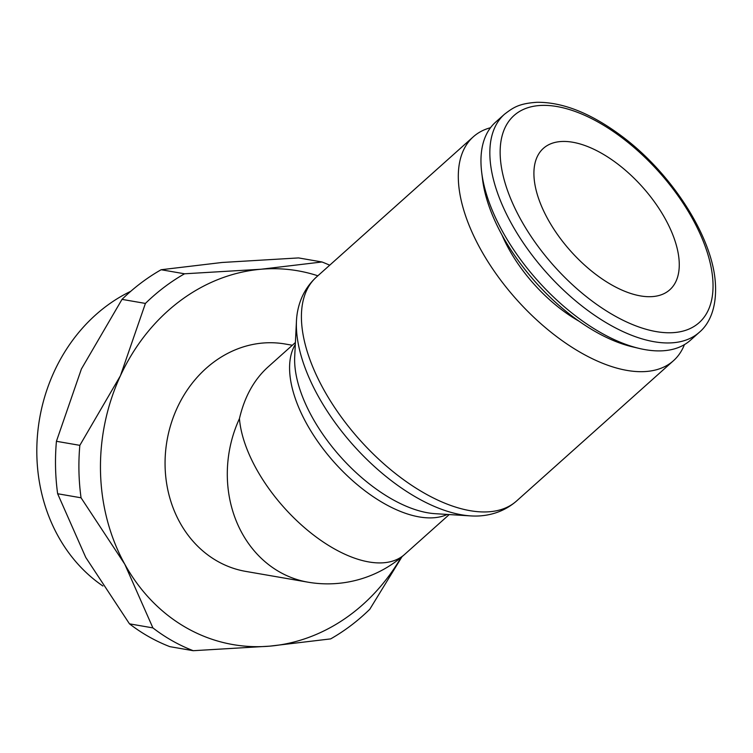 <?xml version="1.0" encoding="UTF-8"?>
<svg xmlns="http://www.w3.org/2000/svg" width="753" height="753" viewBox="0 0 753 753"><rect width="100%" height="100%" fill="white"/><g stroke="black" fill="none" stroke-linecap="round" stroke-linejoin="round"><path stroke-width="1.13" d="M130.749 291.307A165.613 143.334 99.8 0 0 37.65 433.229A165.613 143.334 99.8 0 0 102.907 586.003M152.897 627.898A205.494 177.84 99.8 0 0 172.362 640.831A205.494 177.84 99.8 0 0 193.239 650.705L269.753 646.149A189.681 164.154 -80.2 0 1 186.725 627.993A189.681 164.154 -80.2 0 1 124.772 564.195L152.897 627.898L129.478 623.842L85.757 557.436L57.642 493.742A205.494 177.84 -80.2 0 1 56.428 441.296L81.409 368.979L122.005 299.374A205.494 177.84 -80.2 0 1 161.142 269.734L222.05 262.477L298.565 257.921L321.973 261.978L261.065 269.235A189.681 164.154 -80.2 0 1 317.851 275.796M329.701 265.197A205.494 177.84 99.8 0 0 321.973 261.978M193.239 650.705L169.83 646.648A205.494 177.84 -80.2 0 1 148.953 636.774A205.494 177.84 -80.2 0 1 129.478 623.842M295.392 342.521L267.786 367.2C253.93 379.832 244.48 396.972 239.445 418.621A115.388 99.867 99.8 0 0 279.777 572.073A115.388 99.867 99.8 0 0 307.949 582.173L245.713 571.395A115.388 99.867 -80.2 0 1 217.542 561.286A115.388 99.867 -80.2 0 1 171.053 423.864A115.388 99.867 -80.2 0 1 285.105 343.999L292.343 345.251M504.444 114.268L495.559 122.212A146.214 74.18 48.2 0 0 481.675 172.221A146.214 74.18 48.2 0 0 601.158 332.882A146.214 74.18 48.2 0 0 639.222 348.432A146.214 74.18 48.2 0 0 690.463 340.215L699.349 332.271A146.214 74.18 48.2 0 1 610.043 324.938A146.214 74.18 48.2 0 1 490.137 160.097A146.214 74.18 48.2 0 1 504.444 114.268C513.48 107.368 518.939 103.547 536.861 102.295C562.707 102.041 590.794 113.176 621.131 135.691C671.074 172.503 712.366 236.254 715.35 282.695C717.138 308.937 708.582 324.562 699.349 332.271M481.675 172.221L482.551 179.365A138.9 70.471 48.2 0 0 596.056 331.998A138.9 70.471 48.2 0 0 632.219 346.775L639.222 348.432M490.504 127.718A150.167 76.185 48.2 0 0 473.298 136.811A150.167 76.185 48.2 0 0 476.112 240.772A150.167 76.185 48.2 0 0 581.758 353.176A150.167 76.185 48.2 0 0 673.474 360.706A150.167 76.185 48.2 0 0 684.43 344.62M516.586 500.98A150.167 76.185 48.2 0 1 424.871 493.441A150.167 76.185 48.2 0 1 301.718 324.157A150.167 76.185 48.2 0 1 316.411 277.085C306.97 285.773 300.833 296.56 297.981 309.455A147.07 74.622 48.2 0 0 296.466 320.872A147.07 74.622 48.2 0 0 296.673 332.12A147.07 74.622 48.2 0 0 417.284 497.921A147.07 74.622 48.2 0 0 470.851 515.909A147.07 74.622 48.2 0 0 482.362 515.683C495.493 514.29 506.901 509.386 516.586 500.98L673.474 360.706M296.466 320.872L294.705 356.564A118.485 60.108 48.2 0 0 294.865 365.619A118.485 60.108 48.2 0 0 392.031 499.192A118.485 60.108 48.2 0 0 435.178 513.687L470.851 515.909M611.878 285.02A94.84 48.117 -131.8 0 1 545.153 214.021A94.84 48.117 -131.8 0 1 543.374 148.369A94.84 48.117 -131.8 0 1 601.308 153.132A94.84 48.117 -131.8 0 1 668.024 224.121A94.84 48.117 -131.8 0 1 669.803 289.773A94.84 48.117 -131.8 0 1 611.878 285.02M501.987 234.992A104.328 52.926 48.2 0 0 579.113 321.249M401.095 557.465A189.681 164.154 -80.2 0 1 269.753 646.149L330.661 638.892A205.494 177.84 99.8 0 0 369.798 609.252L401.989 556.721M261.065 269.235L184.551 273.791A205.494 177.84 99.8 0 0 145.414 303.431L120.433 375.738A189.681 164.154 -80.2 0 1 261.065 269.235M120.433 375.738L79.837 445.343A205.494 177.84 99.8 0 0 81.051 497.799L124.772 564.195A189.681 164.154 -80.2 0 1 120.433 375.738M184.551 273.791L161.142 269.734M122.005 299.374L145.414 303.431M79.837 445.343L56.428 441.296M57.642 493.742L81.051 497.799M712.762 279.081A138.9 70.471 48.2 0 0 598.851 122.494A138.9 70.471 48.2 0 0 500.425 159.062A138.9 70.471 48.2 0 0 614.335 315.648A138.9 70.471 48.2 0 0 712.762 279.081M295.298 344.441A115.388 58.546 48.2 0 0 289.811 373.592A115.388 58.546 48.2 0 0 384.444 503.672A115.388 58.546 48.2 0 0 447.291 514.44M239.445 418.621A115.388 58.546 48.2 0 0 334.078 548.702A115.388 58.546 48.2 0 0 404.549 554.49L449.221 514.563M307.949 582.173A115.388 115.388 0 0 0 404.549 554.49M316.411 277.085L473.298 136.811"/></g></svg>
